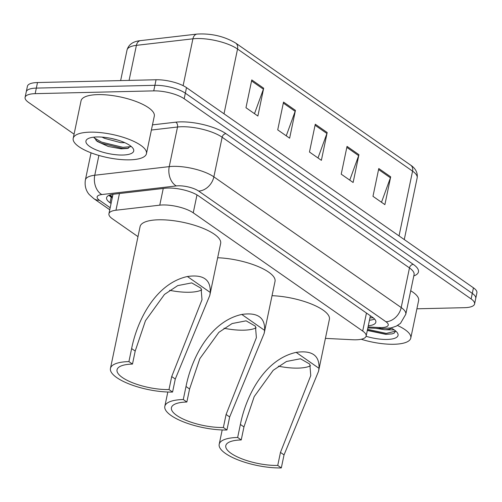 <?xml version="1.0" encoding="UTF-8"?>
<svg xmlns="http://www.w3.org/2000/svg" width="502" height="502" viewBox="0 0 502 502"><rect width="100%" height="100%" fill="white"/><g stroke="black" fill="none" stroke-linecap="round" stroke-linejoin="round"><path stroke-width="0.75" d="M325.415 338.386L352.68 339.747A22.452 7.084 -168.2 0 0 356.075 339.798A22.452 7.084 -168.2 0 0 366.146 336.083A22.452 7.084 -168.2 0 0 362.695 331.056L193.239 212.829A22.452 7.084 -168.2 0 0 159.768 205.161L115.962 210.231A22.452 7.084 -168.2 0 0 108.928 213.745A22.452 7.084 -168.2 0 0 112.373 218.772L137.981 236.63M368.299 325.785A22.452 7.084 -168.2 0 0 375.847 322.215A22.452 7.084 -168.2 0 0 372.402 317.189L198.566 195.912A22.452 7.084 -168.2 0 0 165.095 188.244L113.621 194.199A22.452 7.084 -168.2 0 0 106.593 197.713A22.452 7.084 -168.2 0 0 110.038 202.739L111.074 203.461M374.586 319.052A22.452 7.084 11.8 0 1 369.459 320.226M74.083 134.172L28.551 102.402A22.452 7.084 11.8 0 1 25.1 97.375A22.452 7.084 11.8 0 1 35.171 93.661L153.744 90.875A22.452 7.084 11.8 0 1 184.178 98.743L471.127 298.941A22.452 7.084 11.8 0 1 474.578 303.967A22.452 7.084 11.8 0 1 464.507 307.682L416.898 308.799M25.1 97.375L27.422 86.256A22.452 7.084 11.8 0 1 37.493 82.541L156.066 79.755A22.452 7.084 11.8 0 1 186.499 87.624L473.449 287.822L472.288 293.381A22.452 7.084 11.8 0 1 475.739 298.408A22.452 7.084 11.8 0 0 472.288 293.381L185.338 93.184L472.288 293.381L471.127 298.941M156.066 79.755L154.905 85.315A22.452 7.084 11.8 0 1 185.338 93.184A22.452 7.084 11.8 0 0 154.905 85.315L36.332 88.101L154.905 85.315L153.744 90.875M26.261 91.816A22.452 7.084 11.8 0 1 36.332 88.101A22.452 7.084 11.8 0 0 26.261 91.816M112.235 197.901L111.199 197.179A22.452 7.084 11.8 0 1 109.016 195.316M251.778 79.918L245.967 107.723L257.877 116.031L263.682 88.226L251.778 79.918M254.495 113.672L263.406 89.193A5.986 4.568 -55.1 0 0 263.682 88.226M283.53 102.069L277.719 129.874L289.629 138.182L295.433 110.377L283.53 102.069M286.247 135.822L295.157 111.344A5.986 4.568 -55.1 0 0 295.433 110.377M378.784 168.528L372.973 196.326L384.883 204.634L390.688 176.836L378.784 168.528M381.495 202.275L390.412 177.802A5.986 4.568 -55.1 0 0 390.688 176.836M347.033 146.377L341.222 174.175L353.132 182.483L358.936 154.679L347.033 146.377M349.75 180.124L358.66 155.651A5.986 4.568 -55.1 0 0 358.936 154.679M315.281 124.22L309.47 152.024L321.38 160.333L327.185 132.528L315.281 124.22M317.998 157.973L326.909 133.494A5.986 4.568 -55.1 0 0 327.185 132.528M473.449 287.822A22.452 7.084 11.8 0 1 476.9 292.848L474.578 303.967M397.509 325.491A37.418 11.81 11.8 0 1 410.787 338.066A37.418 11.81 11.8 0 1 394.007 344.259A37.418 11.81 11.8 0 1 361.227 339.258M410.705 290.752A37.418 11.81 11.8 0 1 418.63 300.529L410.787 338.066M390.932 327.95A24.397 7.699 11.8 0 1 397.207 332.606A24.397 7.699 11.8 0 1 387.105 339.44A24.397 7.699 11.8 0 1 366.09 336.29M367.32 330.441L385.781 334.345L391.999 333.899L394.126 333.171L395.35 331.508M375.866 328.302L384.588 329.72A16.917 5.34 11.8 0 0 391.328 328.157M394.265 329.914L384.588 329.72M367.37 330.203L386.101 334.263L392.093 333.88M367.552 329.337L386.283 333.391L395.394 331.207M256.183 327.787A34.425 10.868 11.8 0 1 243.702 330.184A34.425 10.868 11.8 0 1 223.967 328.233M223.371 427.491L226.088 414.476L256.384 337.677L255.449 326.2L246.093 320.828L232.112 323.545L218.853 332.355L199.84 358.641L189.574 389L186.004 386.509C191.808 357.317 210.47 321.318 241.776 314.447C257.576 312.15 265.194 317.465 264.629 330.391L264.159 333.403L229.665 416.967L226.942 429.982L223.371 427.491A34.425 10.868 11.8 0 1 187.961 421.084A34.425 10.868 11.8 0 1 171.42 407.712A34.425 10.868 11.8 0 1 186.857 402.014L183.286 399.523A41.158 12.989 11.8 0 0 164.825 406.338L167.819 392.018M189.574 389L186.857 402.014M217.661 257.758A41.158 12.989 11.8 0 1 275.027 281.377L264.221 333.09M226.942 429.982A41.158 12.989 11.8 0 1 184.61 422.32A41.158 12.989 11.8 0 1 164.825 406.338M186.004 386.509L183.286 399.523M310.556 365.72A34.425 10.868 11.8 0 1 298.075 368.117A34.425 10.868 11.8 0 1 278.346 366.171M277.744 465.423L280.467 452.409L310.757 375.609L309.822 364.138L300.466 358.761L286.485 361.478L273.226 370.288L254.219 396.58L243.953 426.938L240.376 424.441C246.181 395.25 264.843 359.256 296.149 352.385C311.949 350.082 319.567 355.397 319.002 368.324L318.532 371.336L284.038 454.9L281.315 467.92L277.744 465.423A34.425 10.868 11.8 0 1 242.34 459.016A34.425 10.868 11.8 0 1 225.793 445.65A34.425 10.868 11.8 0 1 241.23 439.953L237.659 437.462A41.158 12.989 11.8 0 0 219.198 444.27L222.191 429.95M243.953 426.938L241.23 439.953M272.034 295.697A41.158 12.989 11.8 0 1 329.4 319.31L318.594 371.028M281.315 467.92A41.158 12.989 11.8 0 1 238.983 460.259A41.158 12.989 11.8 0 1 219.198 444.27M240.376 424.441L237.659 437.462M201.81 289.855A34.425 10.868 11.8 0 1 189.329 292.246A34.425 10.868 11.8 0 1 169.594 290.3M168.998 389.558L171.715 376.544L202.005 299.738L201.076 288.267L191.72 282.896L177.733 285.607L164.48 294.423L145.467 320.709L135.201 351.067L131.631 348.576C137.435 319.379 156.091 283.385 187.403 276.514C203.203 274.217 210.821 279.532 210.256 292.459L209.786 295.471L175.286 379.035L172.569 392.049L168.998 389.558A34.425 10.868 11.8 0 1 133.588 383.151A34.425 10.868 11.8 0 1 117.048 369.779A34.425 10.868 11.8 0 1 132.484 364.082L128.914 361.591A41.158 12.989 11.8 0 0 110.453 368.405L140.077 226.609A41.158 12.989 11.8 0 1 158.532 219.794A41.158 12.989 11.8 0 1 200.869 227.456A41.158 12.989 11.8 0 1 220.654 243.445L209.849 295.157M135.201 351.067L132.484 364.082M172.569 392.049A41.158 12.989 11.8 0 1 130.231 384.388A41.158 12.989 11.8 0 1 110.453 368.405M131.631 348.576L128.914 361.591M89.99 132.158A37.418 11.81 11.8 0 1 128.474 139.123A37.418 11.81 11.8 0 1 146.458 153.65A37.418 11.81 11.8 0 1 129.679 159.843A37.418 11.81 11.8 0 1 91.188 152.878A37.418 11.81 11.8 0 1 73.204 138.351A37.418 11.81 11.8 0 1 89.99 132.158M73.204 138.351L81.048 100.814A37.418 11.81 11.8 0 1 97.827 94.621A37.418 11.81 11.8 0 1 136.318 101.586A37.418 11.81 11.8 0 1 154.302 116.119L146.458 153.65M110.747 138.326L117.437 139.983M102.082 137.121L104.541 138.351L120.806 142.668L124.791 142.675M93.899 137.159L97.212 141.426L108.263 146.471L121.17 148.837L127.583 148.454L130.784 146.126M122.777 155.03A24.397 7.699 11.8 0 1 94.37 149.1A24.397 7.699 11.8 0 1 87.831 138.784A24.397 7.699 11.8 0 1 96.892 136.971A24.397 7.699 11.8 0 1 132.879 148.197A24.397 7.699 11.8 0 1 122.777 155.03M96.039 140.478L101.423 143.252L122.733 148.435L128.405 148.241M94.069 137.837L101.649 142.148L122.959 147.331L130.671 146.647M109.38 195.165A22.452 17.124 -55.1 0 0 112.586 196.226M366.46 313.041L362.695 331.056M119.451 193.521L115.962 210.231M163.257 188.457L159.768 205.161M196.985 194.908L193.239 212.829M368.048 326.971L379.267 327.53A14.966 4.725 -168.2 0 0 381.533 327.568A14.966 4.725 -168.2 0 0 385.944 321.738L198.61 191.042A14.966 4.725 -168.2 0 0 178.323 185.796A14.966 4.725 -168.2 0 0 176.296 185.928L101.824 194.544A14.966 4.725 -168.2 0 0 99.434 200.242L110.183 207.734M91.05 152.828L85.39 179.923A29.932 9.45 11.8 0 1 94.765 175.242L169.243 166.626A29.932 9.45 11.8 0 1 173.29 166.357A29.932 9.45 11.8 0 1 213.865 176.855L401.198 307.544A29.932 9.45 11.8 0 1 405.798 314.246L414.075 274.632A29.932 9.45 -168.2 0 0 409.475 267.924L222.141 137.234A29.932 9.45 -168.2 0 0 181.567 126.736A29.932 9.45 -168.2 0 0 177.52 127.006L151.397 130.031M152.47 124.872L175.75 122.181A33.678 10.63 11.8 0 1 225.956 133.683L413.29 264.378A3.74 2.855 -55.1 0 0 409.475 267.924L401.198 307.544A14.966 11.414 124.9 0 1 385.944 321.738M175.75 122.181A3.74 2.573 -96.6 0 1 177.52 127.006L169.243 166.626A14.966 10.304 83.4 0 0 176.296 185.928M413.29 264.378A33.678 10.63 11.8 0 1 413.805 275.918M184.178 98.743L186.499 87.624M35.171 93.661L37.493 82.541M198.61 191.042A14.966 11.414 124.9 0 0 213.865 176.855L222.141 137.234A3.74 2.855 -55.1 0 1 225.956 133.683M101.824 194.544A14.966 10.304 83.4 0 1 94.765 175.242L98.9 155.444M99.434 200.242A14.966 11.414 124.9 0 1 93.78 198.61L109.756 209.761M379.267 327.53A14.966 6.338 92.9 0 0 381.426 328.578L367.853 327.9M111.199 197.179L110.038 202.739M140.522 40.618L197.035 34.08A7.486 5.152 83.4 0 0 192.912 38.817L136.4 45.349A29.932 9.45 -168.2 0 0 127.025 50.037C129.064 42.946 135.452 41.133 140.522 40.618A7.486 5.152 83.4 0 0 136.4 45.349L129.083 80.389M197.035 34.08C211.298 33.27 224.168 36.257 235.645 43.046A7.486 5.71 124.9 0 1 237.54 49.039A29.932 9.45 -168.2 0 0 192.912 38.817L183.123 85.654M399.04 235.902L412.569 171.151A7.486 5.71 -55.1 0 0 410.674 165.158C413.504 166.978 418.141 171.132 417.162 177.852A29.932 9.45 -168.2 0 0 412.569 171.151L237.54 49.039L224.011 113.797M315.068 125.236L326.909 133.494M346.819 147.387L358.66 155.651M378.571 169.538L390.412 177.802M283.316 103.086L295.157 111.344M251.565 80.935L263.406 89.193M264.629 330.391L241.776 314.447M229.665 416.967L226.088 414.476M319.002 368.324L296.149 352.385M284.038 454.9L280.467 452.409M210.256 292.459L187.403 276.514M175.286 379.035L171.715 376.544M370.2 317.829L373.3 317.86M109.185 195.24L112.335 197.443M370.388 315.783L366.146 336.083M112.994 194.28L108.928 213.745M381.426 328.578L390.983 327.944L396.323 326.131L400.483 323.351L405.798 314.246M85.39 179.923C84.116 188.093 87.844 193.038 89.356 194.65L93.78 198.61M235.645 43.046L410.674 165.158M127.025 50.037L120.643 80.584M417.162 177.852L404.273 239.554"/></g></svg>
